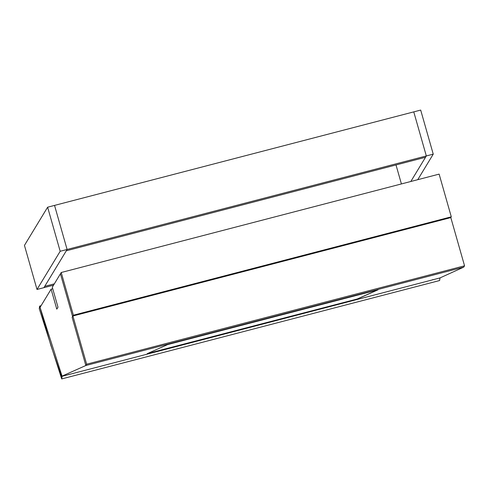 <?xml version="1.0" encoding="UTF-8"?>
<svg xmlns="http://www.w3.org/2000/svg" width="489" height="489" viewBox="0 0 489 489"><rect width="100%" height="100%" fill="white"/><g stroke="black" fill="none" stroke-linecap="round" stroke-linejoin="round"><path stroke-width="0.73" d="M52.733 288.754L51.1 289.182L40.031 307.422L50.825 345.295L61.431 376.396L85.844 365.509L463.755 267.116L440.008 277.911L62.097 376.304L39.652 306.083L41.07 305.717M72.91 315.992L86.639 364.201L464.55 265.808L450.815 217.599L72.91 315.992L72.115 317.3L85.844 365.509L72.115 317.3L72.592 316.511L60.428 273.816L52.292 287.22L57.983 307.19L56.791 309.152L51.1 289.182M68.35 374.592L68.839 374.372M432.417 279.806L432.912 279.586M147.207 353.681L357.624 298.901L378.058 289.794L167.641 344.574L147.207 353.681M147.611 353.504L357.624 298.901M357.606 298.834L377.636 289.898M86.639 364.201L85.844 365.509L463.755 267.116L464.55 265.808M451.292 216.816L439.128 174.121L61.223 272.507L60.428 273.816L72.592 316.511L73.381 315.209L451.292 216.816L450.815 217.599M61.223 272.507L73.381 315.209M440.008 277.911L439.611 280.533L61.7 378.926L39.254 308.706L39.652 306.083M61.7 378.926L62.097 376.304M47.622 207.208L60.178 251.279L67.097 249.476L66.302 250.784L425.528 157.262L426.322 155.954L67.097 249.476L43.924 287.66L37.005 289.464L24.45 245.386L47.622 207.208L54.542 205.404L67.097 249.476L54.542 205.404L413.767 111.877L426.322 155.954L433.242 154.151L420.687 110.074L413.767 111.877L426.322 155.954L410.821 181.486M433.242 154.151L417.747 179.689M60.178 251.279L37.005 289.464M54.34 283.846L44.719 286.352L43.924 287.66L53.545 285.154M401.414 183.937L396.004 164.946"/></g></svg>
